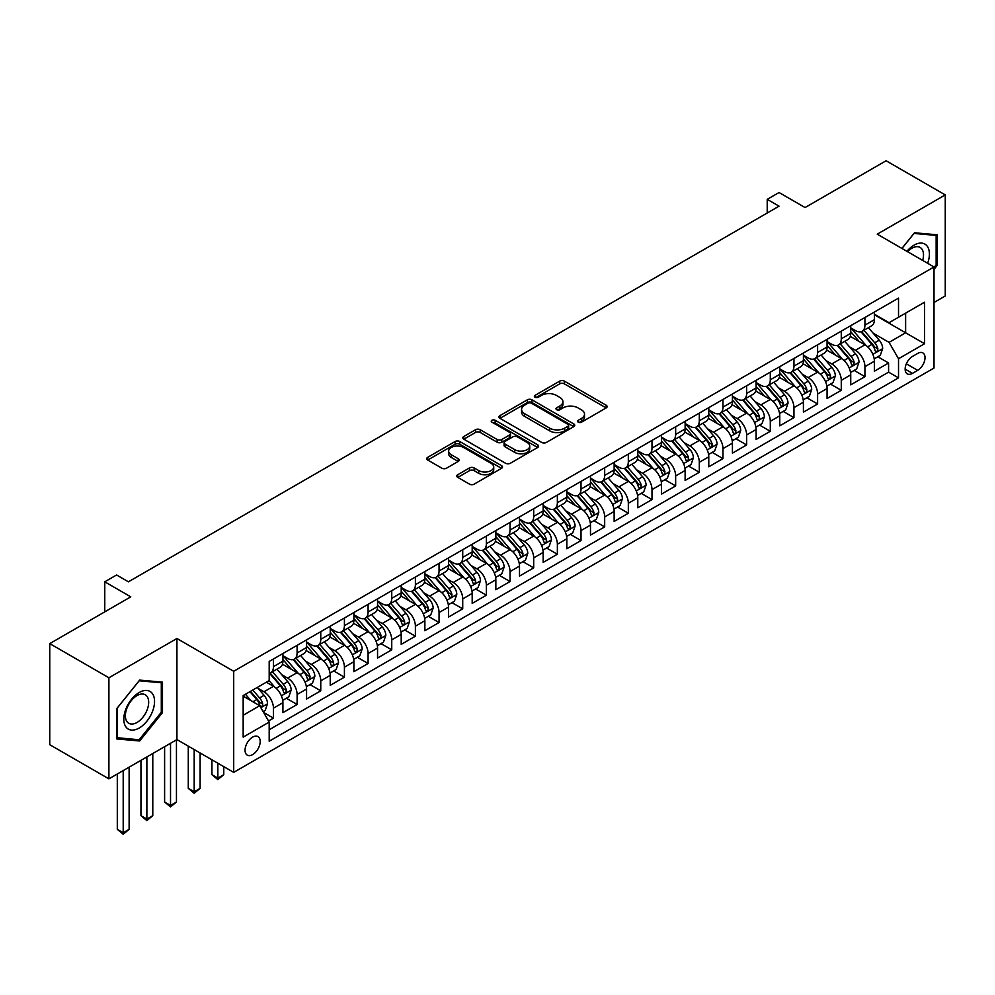 <?xml version="1.0" encoding="UTF-8"?>
<svg xmlns="http://www.w3.org/2000/svg" width="995" height="995" viewBox="0 0 995 995"><rect width="100%" height="100%" fill="white"/><g stroke="black" fill="none" stroke-linecap="round" stroke-linejoin="round"><path stroke-width="1.49" d="M578.244 422.166A2.301 1.331 0 0 0 581.49 422.166L606.166 407.925A3.284 1.89 0 0 0 607.137 406.582A3.284 1.89 0 0 0 606.166 405.239L564.364 381.11A3.284 1.89 0 0 0 559.725 381.11L535.049 395.351A2.301 1.331 0 0 0 534.377 396.296A2.301 1.331 0 0 0 535.049 397.229A2.301 1.331 0 0 0 538.295 397.229L541.491 395.388A10.51 6.069 0 0 1 556.354 395.388L559.837 397.403A10.51 6.069 0 0 1 562.921 401.694A10.51 6.069 0 0 1 559.837 405.985L556.653 407.826A2.301 1.331 0 0 0 555.969 408.758A2.301 1.331 0 0 0 556.653 409.704A2.301 1.331 0 0 0 559.899 409.704L563.095 407.863A10.51 6.069 0 0 1 577.958 407.863L581.441 409.865A10.51 6.069 0 0 1 584.513 414.156A10.51 6.069 0 0 1 581.441 418.447L578.244 420.3A2.301 1.331 0 0 0 577.573 421.233A2.301 1.331 0 0 0 578.244 422.166L578.244 420.3M252.63 754.608A10.709 6.181 120 0 0 259.62 745.168A10.709 6.181 120 0 0 257.979 736.586A10.709 6.181 120 0 0 252.63 737.121A10.709 6.181 120 0 0 245.628 746.561A10.709 6.181 120 0 0 247.27 755.13A10.709 6.181 120 0 0 252.63 754.608M457.775 474.702A3.284 1.89 0 0 0 456.817 476.033A3.284 1.89 0 0 0 457.775 477.376L469.503 484.155A3.284 1.89 0 0 0 474.142 484.155L501.555 468.322A3.284 1.89 0 0 0 502.512 466.991A3.284 1.89 0 0 0 501.555 465.648L459.752 441.506A3.284 1.89 0 0 0 455.101 441.506L427.701 457.339A3.284 1.89 0 0 0 426.743 458.67A3.284 1.89 0 0 0 427.701 460.013L441.867 468.197A3.284 1.89 0 0 0 446.506 468.197L458.235 461.419A3.284 1.89 0 0 0 459.205 460.076A3.284 1.89 0 0 0 458.235 458.745L451.22 454.69A8.781 5.074 0 0 1 448.646 451.096A8.781 5.074 0 0 1 454.068 446.407A8.781 5.074 0 0 1 463.633 447.514L491.157 463.396A8.781 5.074 0 0 1 493.731 466.991A8.781 5.074 0 0 1 488.309 471.667A8.781 5.074 0 0 1 478.732 470.573L474.142 467.924A3.284 1.89 0 0 0 469.503 467.924L457.775 474.702L457.775 477.376M934.006 302.48L945.25 295.988L945.25 194.908L886.097 160.755L805.067 207.545L779.048 192.52L767.22 199.348L779.048 206.176L128.417 581.814L116.589 574.986L104.761 581.814L104.761 611.863M108.903 677.769L108.903 778.849L176.923 739.583L176.923 638.504L108.903 677.769L49.75 643.616L130.78 596.838L104.761 581.814M176.923 638.504L233.701 671.277L934.006 266.958L934.006 368.038L233.701 772.369L233.701 671.277M945.25 194.908L877.229 234.173L934.006 266.958M541.728 442.452A3.284 1.89 0 0 0 546.367 442.452L573.779 426.631A3.284 1.89 0 0 0 574.737 425.288A3.284 1.89 0 0 0 573.779 423.945L531.977 399.816A3.284 1.89 0 0 0 527.325 399.816L499.925 415.636A3.284 1.89 0 0 0 498.968 416.98A3.284 1.89 0 0 0 499.925 418.31L541.728 442.452M492.836 422.664A2.301 1.331 0 0 1 495.162 422.987L495.162 420.263L537.661 444.802A3.284 1.89 0 0 1 538.618 446.133A3.284 1.89 0 0 1 537.661 447.476L510.261 463.297A3.284 1.89 0 0 1 505.609 463.297L463.807 439.168L463.807 436.482A3.284 1.89 0 0 0 462.849 437.825A3.284 1.89 0 0 0 463.807 439.168M463.807 436.482L475.535 429.716A3.284 1.89 0 0 1 480.187 429.716L497.139 439.504A3.284 1.89 0 0 0 501.778 439.504L509.564 435.014A3.284 1.89 0 0 0 510.522 433.671A3.284 1.89 0 0 0 509.564 432.327L491.916 422.141A2.301 1.331 0 0 1 491.244 421.196A2.301 1.331 0 0 1 492.662 419.977A2.301 1.331 0 0 1 495.162 420.263M108.903 778.849L49.75 744.708L49.75 643.616M268.538 720.965L273.451 718.129L263.625 712.47M258.041 688.341L263.986 691.774A13.383 7.724 60 0 1 273.451 708.166L282.916 702.694L282.916 712.669L297.107 704.472L286.336 698.254M281.697 674.685L287.642 678.117A13.383 7.724 60 0 1 297.107 694.498L306.572 689.037L306.572 699.012L320.763 690.816L310.005 684.597M305.365 661.028L311.298 664.449A13.383 7.724 60 0 1 320.763 680.841L330.228 675.381L330.228 685.356L344.419 677.16L333.661 670.941M329.022 647.359L334.967 650.792A13.383 7.724 60 0 1 344.419 667.185L353.884 661.725L353.884 671.687L368.088 663.491L357.317 657.285M352.678 633.703L358.623 637.136A13.383 7.724 60 0 1 368.088 653.528L377.553 648.056L377.553 658.031L391.744 649.834L380.973 643.616M376.334 620.047L382.279 623.479A13.383 7.724 60 0 1 391.744 639.86L401.209 634.4L401.209 644.374L415.4 636.178L404.642 629.959M400.002 606.39L405.935 609.811A13.383 7.724 60 0 1 415.4 626.203L424.865 620.743L424.865 630.718L439.056 622.522L428.298 616.303M423.659 592.721L429.604 596.154A13.383 7.724 60 0 1 439.056 612.547L448.521 607.087L448.521 617.049L462.725 608.853L451.954 602.647M447.315 579.065L453.26 582.498A13.383 7.724 60 0 1 462.725 598.89L472.19 593.418L472.19 603.393L486.381 595.197L475.61 588.978M470.971 565.409L476.916 568.841A13.383 7.724 60 0 1 486.381 585.222L495.846 579.762L495.846 589.736L510.037 581.54L499.279 575.321M494.639 551.752L500.572 555.173A13.383 7.724 60 0 1 510.037 571.565L519.502 566.105L519.502 576.08L533.693 567.884L522.935 561.665M518.295 538.084L524.241 541.516A13.383 7.724 60 0 1 533.693 557.909L543.158 552.449L543.158 562.411L557.362 554.215L546.591 548.009M541.952 524.427L547.897 527.86A13.383 7.724 60 0 1 557.362 544.253L566.827 538.78L566.827 548.755L581.018 540.559L570.247 534.34M565.608 510.771L571.553 514.204A13.383 7.724 60 0 1 581.018 530.584L590.483 525.124L590.483 535.099L604.674 526.902L593.915 520.683M589.276 497.114L595.209 500.535A13.383 7.724 60 0 1 604.674 516.927L614.139 511.467L614.139 521.442L628.33 513.246L617.572 507.027M612.932 483.446L618.878 486.878A13.383 7.724 60 0 1 628.33 503.271L637.795 497.811L637.795 507.773L651.999 499.577L641.228 493.371M636.589 469.789L642.534 473.222A13.383 7.724 60 0 1 651.999 489.615L661.464 484.142L661.464 494.117L675.655 485.921L664.884 479.702M660.245 456.133L666.19 459.566A13.383 7.724 60 0 1 675.655 475.946L685.12 470.486L685.12 480.461L699.311 472.264L688.552 466.046M683.913 442.476L689.846 445.897A13.383 7.724 60 0 1 699.311 462.289L708.776 456.829L708.776 466.804L722.967 458.608L712.209 452.389M707.569 428.808L713.514 432.24A13.383 7.724 60 0 1 722.967 448.633L732.432 443.173L732.432 453.135L746.636 444.939L735.865 438.733M731.225 415.151L737.171 418.584A13.383 7.724 60 0 1 746.636 434.977L756.1 429.504L756.1 439.479L770.292 431.283L759.521 425.064M754.882 401.495L760.827 404.928A13.383 7.724 60 0 1 770.292 421.308L779.757 415.848L779.757 425.823L793.948 417.626L783.189 411.408M778.55 387.839L784.483 391.259A13.383 7.724 60 0 1 793.948 407.651L803.413 402.191L803.413 412.166L817.604 403.97L806.846 397.751M802.206 374.17L808.139 377.603A13.383 7.724 60 0 1 817.604 393.995L827.069 388.535L827.069 398.497L841.272 390.301L830.502 384.095M825.862 360.513L831.808 363.946A13.383 7.724 60 0 1 841.272 380.339L850.737 374.866L850.737 384.841L864.929 376.645L864.929 366.67A13.383 7.724 -120 0 0 855.464 350.29L849.519 346.857M854.158 370.426L864.929 376.645M282.916 702.694A13.383 7.724 -120 0 0 273.451 686.301L266.349 682.209M306.572 689.037A13.383 7.724 -120 0 0 297.107 672.645L282.481 664.2M330.228 675.381A13.383 7.724 -120 0 0 320.763 658.989L306.137 650.543M353.884 661.725A13.383 7.724 -120 0 0 344.419 645.332L329.793 636.887M377.553 648.056A13.383 7.724 -120 0 0 368.088 631.663L353.449 623.218M401.209 634.4A13.383 7.724 -120 0 0 391.744 618.007L377.117 609.562M424.865 620.743A13.383 7.724 -120 0 0 415.4 604.351L400.774 595.905M448.521 607.087A13.383 7.724 -120 0 0 439.056 590.694L424.43 582.249M472.19 593.418A13.383 7.724 -120 0 0 462.725 577.025L448.086 568.58M495.846 579.762A13.383 7.724 -120 0 0 486.381 563.369L471.754 554.924M519.502 566.105A13.383 7.724 -120 0 0 510.037 549.713L495.41 541.268M543.158 552.449A13.383 7.724 -120 0 0 533.693 536.056L519.067 527.611M566.827 538.78A13.383 7.724 -120 0 0 557.362 522.387L542.723 513.942M590.483 525.124A13.383 7.724 -120 0 0 581.018 508.731L566.391 500.286M614.139 511.467A13.383 7.724 -120 0 0 604.674 495.075L590.047 486.63M637.795 497.811A13.383 7.724 -120 0 0 628.33 481.418L613.704 472.973M661.464 484.142A13.383 7.724 -120 0 0 651.999 467.749L637.36 459.304M685.12 470.486A13.383 7.724 -120 0 0 675.655 454.093L661.028 445.648M708.776 456.829A13.383 7.724 -120 0 0 699.311 440.437L684.684 431.992M732.432 443.173A13.383 7.724 -120 0 0 722.967 426.78L708.34 418.335M756.1 429.504A13.383 7.724 -120 0 0 746.636 413.112L731.997 404.666M779.757 415.848A13.383 7.724 -120 0 0 770.292 399.455L755.653 391.01M803.413 402.191A13.383 7.724 -120 0 0 793.948 385.799L779.321 377.354M827.069 388.535A13.383 7.724 -120 0 0 817.604 372.142L802.977 363.697M850.737 374.866A13.383 7.724 -120 0 0 841.272 358.474L826.634 350.029M917.688 353.424L912.477 356.434A10.373 5.982 120 0 0 905.711 365.575A10.373 5.982 120 0 0 907.291 373.884A10.373 5.982 120 0 0 912.477 373.374L917.688 370.364A10.373 5.982 120 0 0 924.467 361.222A10.373 5.982 120 0 0 922.875 352.914A10.373 5.982 120 0 0 917.688 353.424M243.166 715.268L259.72 705.704L269.185 722.096L269.185 741.213L898.522 377.876L898.522 358.747L889.057 342.367L873.187 333.201M269.185 722.096L243.166 737.121L243.166 695.592L269.185 680.568L269.185 661.451L898.522 298.102L898.522 317.231L924.554 302.206L924.554 343.723L898.522 358.747M282.916 655.705L287.642 658.441A13.383 7.724 60 0 0 294.333 659.1L303.798 653.64A13.383 7.724 -120 0 0 306.572 647.509L306.572 639.86M306.572 642.049L311.298 644.785A13.383 7.724 60 0 0 317.99 645.444L327.454 639.984A13.383 7.724 -120 0 0 330.228 633.852L330.228 626.203M330.228 628.392L334.967 631.128A13.383 7.724 60 0 0 341.658 631.788L351.123 626.328A13.383 7.724 -120 0 0 353.884 620.196L353.884 612.547M353.884 614.736L358.623 617.46A13.383 7.724 60 0 0 365.314 618.131L374.779 612.659A13.383 7.724 -120 0 0 377.553 606.54L377.553 598.89M377.553 601.067L382.279 603.803A13.383 7.724 60 0 0 388.97 604.462L398.435 599.002A13.383 7.724 -120 0 0 401.209 592.871L401.209 585.222M401.209 587.411L405.935 590.147A13.383 7.724 60 0 0 412.626 590.806L422.091 585.346A13.383 7.724 -120 0 0 424.865 579.214L424.865 571.565M424.865 573.754L429.604 576.491A13.383 7.724 60 0 0 436.295 577.15L445.748 571.69A13.383 7.724 -120 0 0 448.521 565.558L448.521 557.909M448.521 560.098L453.26 562.822A13.383 7.724 60 0 0 459.951 563.493L469.416 558.021A13.383 7.724 -120 0 0 472.19 551.902L472.19 544.253M472.19 546.429L476.916 549.165A13.383 7.724 60 0 0 483.607 549.825L493.072 544.365A13.383 7.724 -120 0 0 495.846 538.233L495.846 530.584M495.846 532.773L500.572 535.509A13.383 7.724 60 0 0 507.263 536.168L516.728 530.708A13.383 7.724 -120 0 0 519.502 524.576L519.502 516.927M519.502 519.116L524.241 521.853A13.383 7.724 60 0 0 530.932 522.512L540.385 517.052A13.383 7.724 -120 0 0 543.158 510.92L543.158 503.271M543.158 505.46L547.897 508.184A13.383 7.724 60 0 0 554.588 508.855L564.053 503.383A13.383 7.724 -120 0 0 566.827 497.264L566.827 489.615M566.827 491.791L571.553 494.527A13.383 7.724 60 0 0 578.244 495.187L587.709 489.727A13.383 7.724 -120 0 0 590.483 483.595L590.483 475.946M590.483 478.135L595.209 480.871A13.383 7.724 60 0 0 601.9 481.53L611.365 476.07A13.383 7.724 -120 0 0 614.139 469.938L614.139 462.289M614.139 464.478L618.878 467.215A13.383 7.724 60 0 0 625.569 467.874L635.021 462.414A13.383 7.724 -120 0 0 637.795 456.282L637.795 448.633M637.795 450.822L642.534 453.546A13.383 7.724 60 0 0 649.225 454.217L658.69 448.745A13.383 7.724 -120 0 0 661.464 442.626L661.464 434.977M661.464 437.153L666.19 439.889A13.383 7.724 60 0 0 672.881 440.549L682.346 435.089A13.383 7.724 -120 0 0 685.12 428.957L685.12 421.308M685.12 423.497L689.846 426.233A13.383 7.724 60 0 0 696.537 426.892L706.002 421.432A13.383 7.724 -120 0 0 708.776 415.301L708.776 407.651M708.776 409.84L713.514 412.577A13.383 7.724 60 0 0 720.206 413.236L729.658 407.776A13.383 7.724 -120 0 0 732.432 401.644L732.432 393.995M732.432 396.184L737.171 398.908A13.383 7.724 60 0 0 743.862 399.58L753.327 394.107A13.383 7.724 -120 0 0 756.1 387.988L756.1 380.339M756.1 382.515L760.827 385.252A13.383 7.724 60 0 0 767.518 385.911L776.983 380.451A13.383 7.724 -120 0 0 779.757 374.319L779.757 366.67M779.757 368.859L784.483 371.595A13.383 7.724 60 0 0 791.174 372.254L800.639 366.794A13.383 7.724 -120 0 0 803.413 360.663L803.413 353.014M803.413 355.203L808.139 357.939A13.383 7.724 60 0 0 814.843 358.598L824.295 353.125A13.383 7.724 -120 0 0 827.069 347.006L827.069 339.357M827.069 341.546L831.808 344.27A13.383 7.724 60 0 0 838.499 344.942L847.964 339.469A13.383 7.724 -120 0 0 850.737 333.35L850.737 325.701M269.185 729.745L888.585 372.142L888.585 362.988L874.394 371.185L874.394 361.21A13.383 7.724 -120 0 0 864.929 344.817L850.29 336.372M850.737 327.877L855.464 330.614A13.383 7.724 -120 0 0 862.155 331.273A13.383 7.724 -120 0 0 864.929 325.154L864.929 317.504M862.155 331.273L871.62 325.813A13.383 7.724 -120 0 0 874.394 319.681L874.394 312.032M273.451 658.989L273.451 666.638A13.383 7.724 60 0 1 270.677 672.769A13.383 7.724 60 0 1 269.185 673.304M270.677 672.769L280.142 667.297A13.383 7.724 -120 0 0 282.916 661.178L282.916 653.528M297.107 645.332L297.107 652.981A13.383 7.724 60 0 1 294.333 659.1M320.763 631.663L320.763 639.312A13.383 7.724 60 0 1 317.99 645.444M344.419 618.007L344.419 625.656A13.383 7.724 60 0 1 341.658 631.788M368.088 604.351L368.088 612A13.383 7.724 60 0 1 365.314 618.131M391.744 590.694L391.744 598.343A13.383 7.724 60 0 1 388.97 604.462M415.4 577.025L415.4 584.674A13.383 7.724 60 0 1 412.626 590.806M439.056 563.369L439.056 571.018A13.383 7.724 60 0 1 436.295 577.15M462.725 549.713L462.725 557.362A13.383 7.724 60 0 1 459.951 563.493M486.381 536.056L486.381 543.705A13.383 7.724 60 0 1 483.607 549.825M510.037 522.387L510.037 530.037A13.383 7.724 60 0 1 507.263 536.168M533.693 508.731L533.693 516.38A13.383 7.724 60 0 1 530.932 522.512M557.362 495.075L557.362 502.724A13.383 7.724 60 0 1 554.588 508.855M581.018 481.418L581.018 489.067A13.383 7.724 60 0 1 578.244 495.187M604.674 467.749L604.674 475.399A13.383 7.724 60 0 1 601.9 481.53M628.33 454.093L628.33 461.742A13.383 7.724 60 0 1 625.569 467.874M651.999 440.437L651.999 448.086A13.383 7.724 60 0 1 649.225 454.217M675.655 426.78L675.655 434.429A13.383 7.724 60 0 1 672.881 440.549M699.311 413.112L699.311 420.761A13.383 7.724 60 0 1 696.537 426.892M722.967 399.455L722.967 407.104A13.383 7.724 60 0 1 720.206 413.236M746.636 385.799L746.636 393.448A13.383 7.724 60 0 1 743.862 399.58M770.292 372.142L770.292 379.791A13.383 7.724 60 0 1 767.518 385.911M793.948 358.474L793.948 366.123A13.383 7.724 60 0 1 791.174 372.254M817.604 344.817L817.604 352.466A13.383 7.724 60 0 1 814.843 358.598M841.272 331.161L841.272 338.81A13.383 7.724 60 0 1 838.499 344.942M841.272 380.339L841.272 390.301M817.604 393.995L817.604 403.97M793.948 407.651L793.948 417.626M770.292 421.308L770.292 431.283M746.636 434.977L746.636 444.939M722.967 448.633L722.967 458.608M699.311 462.289L699.311 472.264M675.655 475.946L675.655 485.921M651.999 489.615L651.999 499.577M628.33 503.271L628.33 513.246M604.674 516.927L604.674 526.902M581.018 530.584L581.018 540.559M557.362 544.253L557.362 554.215M533.693 557.909L533.693 567.884M510.037 571.565L510.037 581.54M486.381 585.222L486.381 595.197M462.725 598.89L462.725 608.853M439.056 612.547L439.056 622.522M415.4 626.203L415.4 636.178M391.744 639.86L391.744 649.834M368.088 653.528L368.088 663.491M344.419 667.185L344.419 677.16M320.763 680.841L320.763 690.816M297.107 694.498L297.107 704.472M273.451 708.166L273.451 718.129M259.72 705.704L243.166 696.139M889.057 342.367L905.624 332.803L905.624 313.126L924.554 302.206M874.394 314.768L924.554 343.723M874.394 314.221L889.057 322.691L898.522 317.231M176.923 739.583L233.701 772.369M767.22 199.348L767.22 213.005M877.826 356.77L888.585 362.988M888.585 372.142L898.522 377.876M934.006 269.359L937.327 265.242L937.327 234.808L914.492 232.768L901.905 248.427M116.825 738.949L139.661 740.989L162.483 712.594L162.483 682.147L139.661 680.107L116.825 708.515L116.825 738.949M936.146 264.558L937.327 265.242M161.302 711.91L162.483 712.594M137.248 739.596L139.661 740.989M579.165 422.502L581.441 421.183A10.51 6.069 0 0 0 584.513 416.893L584.513 414.156M562.921 401.694L562.921 404.418A10.51 6.069 0 0 1 559.837 408.709L557.561 410.027M606.166 405.239L606.166 407.925L564.364 383.846A3.284 1.89 0 0 0 559.725 383.846L535.969 397.552M573.729 426.656L531.977 402.552A3.284 1.89 0 0 0 527.325 402.552L499.963 418.348M567.971 426.233A2.301 1.331 0 0 0 568.642 425.288A2.301 1.331 0 0 0 567.971 424.355L531.28 403.162A2.301 1.331 0 0 0 528.022 403.162L524.651 405.114A10.51 6.069 0 0 0 521.579 409.405A10.51 6.069 0 0 0 524.651 413.696L549.737 428.173A10.51 6.069 0 0 0 564.6 428.173L567.971 426.233L567.971 428.957A2.301 1.331 0 0 0 568.642 428.024L568.642 425.288M521.579 409.405L521.579 412.129A10.51 6.069 0 0 0 524.651 416.42L524.651 413.696M567.971 428.957L564.6 430.897A10.51 6.069 0 0 1 549.737 430.897L524.651 416.42M463.857 439.193L475.535 432.439L475.535 429.716M510.522 433.671L510.522 436.395A3.284 1.89 0 0 1 509.564 437.738L501.778 442.228A3.284 1.89 0 0 1 497.139 442.228L480.187 432.439A3.284 1.89 0 0 0 475.535 432.439M495.162 422.987L537.623 447.501M514.726 449.653A8.781 5.074 0 0 0 524.303 450.76A8.781 5.074 0 0 0 529.726 446.071A8.781 5.074 0 0 0 527.151 442.489L517.462 436.892A3.284 1.89 0 0 0 512.811 436.892L505.037 441.382A3.284 1.89 0 0 0 504.067 442.713A3.284 1.89 0 0 0 505.037 444.056L514.726 449.653L514.726 452.389A8.781 5.074 0 0 0 524.303 453.484A8.781 5.074 0 0 0 529.726 448.807L529.726 446.071M504.067 442.713L504.067 445.449A3.284 1.89 0 0 0 505.037 446.792L505.037 444.056M514.726 452.389L505.037 446.792M493.731 466.991L493.731 469.715A8.781 5.074 0 0 1 488.309 474.404A8.781 5.074 0 0 1 478.732 473.309L474.142 470.66A3.284 1.89 0 0 0 469.503 470.66L457.824 477.401M448.646 451.096L448.646 453.832A8.781 5.074 0 0 0 451.22 457.414L451.22 454.69M458.197 461.444L451.22 457.414M501.505 468.346L459.752 444.243A3.284 1.89 0 0 0 455.101 444.243L427.75 460.038M874.195 358.872L880.301 355.339L882.664 348.511A8.868 5.124 -120 0 0 879.219 340.178L868.411 327.666M866.247 345.688L853.424 330.837A25.596 14.776 -120 0 0 850.737 328.027M859.207 341.521L852.043 333.213A21.243 12.263 -120 0 0 850.737 331.795M860.949 331.758L871.881 344.419A8.868 5.124 60 0 1 875.04 350.526C876.371 352.305 877.329 351.757 877.889 348.884A8.868 5.124 -120 0 0 874.717 342.778L863.909 330.265M861.595 331.546L873.336 345.153A4.515 2.612 60 0 1 874.481 346.919L877.889 348.884M875.04 350.526L875.687 351.571M927.651 263.289A21.753 12.562 120 0 0 914.019 245.168A21.753 12.562 120 0 0 906.893 251.3M922.676 260.416A16.467 9.502 120 0 0 920.101 247.432A16.467 9.502 120 0 0 911.868 248.24A16.467 9.502 120 0 0 907.552 251.685M901.955 248.451L914.019 233.439L936.146 235.417L936.146 264.906L934.006 267.555M934.678 234.571L936.146 235.417M152.496 711.475A21.753 12.562 120 0 0 146.874 690.468A21.753 12.562 120 0 0 125.867 709.087A21.753 12.562 120 0 0 131.489 730.094A21.753 12.562 120 0 0 152.496 711.475M147.111 709.932A16.467 9.502 120 0 0 145.258 694.771A16.467 9.502 120 0 0 126.937 708.129A16.467 9.502 120 0 0 128.79 723.29A16.467 9.502 120 0 0 147.111 709.932M117.062 737.805L117.062 708.303L139.176 680.779L161.302 682.757L161.302 712.258L139.176 739.77L116.825 737.668M159.834 681.911L161.302 682.757M850.538 372.528L856.645 368.996L859.008 362.168A8.868 5.124 -120 0 0 855.563 353.847L844.743 341.322M842.578 359.344L829.768 344.506A25.596 14.776 -120 0 0 827.069 341.683M835.551 355.178L828.387 346.882A21.243 12.263 -120 0 0 827.069 345.452M837.293 345.414L848.225 358.076A8.868 5.124 60 0 1 851.384 364.182C852.715 365.961 853.66 365.426 854.22 362.541A8.868 5.124 -120 0 0 851.061 356.434L840.253 343.922M837.939 345.215L849.68 358.809A4.515 2.612 60 0 1 850.824 360.576L854.22 362.541M851.384 364.182L852.031 365.24M826.87 386.184L832.989 382.652L835.352 375.824A8.868 5.124 -120 0 0 831.895 367.503L821.086 354.991M818.922 373.001L806.099 358.163A25.596 14.776 -120 0 0 803.413 355.352M811.895 368.834L804.719 360.538A21.243 12.263 -120 0 0 803.413 359.108M813.636 359.071L824.569 371.732A8.868 5.124 60 0 1 827.728 377.839C829.059 379.63 830.004 379.083 830.564 376.209A8.868 5.124 -120 0 0 827.405 370.103L816.596 357.578M814.271 358.872L826.024 372.478A4.515 2.612 60 0 1 827.156 374.244L830.564 376.209M827.728 377.839L828.375 378.896M803.214 399.841L809.333 396.321L811.696 389.48A8.868 5.124 -120 0 0 808.238 381.16L797.43 368.647M795.266 386.669L782.443 371.819A25.596 14.776 -120 0 0 779.757 369.008M788.239 382.503L781.063 374.195A21.243 12.263 -120 0 0 779.757 372.764M789.968 372.739L800.9 385.401A8.868 5.124 60 0 1 804.072 391.508C805.403 393.286 806.348 392.739 806.908 389.866A8.868 5.124 -120 0 0 803.749 383.759L792.94 371.234M790.615 372.528L802.368 386.135A4.515 2.612 60 0 1 803.5 387.901L806.908 389.866M804.072 391.508L804.706 392.552M779.558 413.51L785.664 409.977L788.028 403.149A8.868 5.124 -120 0 0 784.582 394.816L773.774 382.304M771.61 400.326L758.787 385.475A25.596 14.776 -120 0 0 756.1 382.665M764.57 396.159L757.406 387.851A21.243 12.263 -120 0 0 756.1 386.433M766.312 386.396L777.244 399.057A8.868 5.124 60 0 1 780.403 405.164C781.734 406.943 782.692 406.395 783.252 403.522A8.868 5.124 -120 0 0 780.08 397.415L769.272 384.903M766.958 386.184L778.699 399.791A4.515 2.612 60 0 1 779.844 401.557L783.252 403.522M780.403 405.164L781.05 406.209M755.901 427.166L762.008 423.634L764.371 416.805A8.868 5.124 -120 0 0 760.926 408.485L750.118 395.96M747.942 413.982L735.131 399.144A25.596 14.776 -120 0 0 732.432 396.321M740.914 409.816L733.75 401.52A21.243 12.263 -120 0 0 732.432 400.089M742.656 400.052L753.588 412.714A8.868 5.124 60 0 1 756.747 418.82C758.078 420.599 759.023 420.064 759.583 417.179A8.868 5.124 -120 0 0 756.424 411.072L745.616 398.56M743.302 399.853L755.043 413.447A4.515 2.612 60 0 1 756.188 415.213L759.583 417.179M756.747 418.82L757.394 419.878M732.233 440.822L738.352 437.29L740.715 430.462A8.868 5.124 -120 0 0 737.258 422.141L726.449 409.629M724.285 427.639L711.462 412.801A25.596 14.776 -120 0 0 708.776 409.99M717.258 423.472L710.082 415.176A21.243 12.263 -120 0 0 708.776 413.746M718.999 413.709L729.932 426.37A8.868 5.124 60 0 1 733.091 432.477C734.422 434.268 735.367 433.721 735.927 430.847A8.868 5.124 -120 0 0 732.768 424.741L721.96 412.216M719.634 413.51L731.387 427.116A4.515 2.612 60 0 1 732.519 428.882L735.927 430.847M733.091 432.477L733.738 433.534M708.577 454.479L714.696 450.959L717.059 444.118A8.868 5.124 -120 0 0 713.602 435.798L702.793 423.285M700.629 441.307L687.806 426.457A25.596 14.776 -120 0 0 685.12 423.646M693.602 437.141L686.426 428.833A21.243 12.263 -120 0 0 685.12 427.402M695.331 427.377L706.263 440.039A8.868 5.124 60 0 1 709.435 446.146C710.766 447.924 711.711 447.377 712.271 444.504A8.868 5.124 -120 0 0 709.112 438.397L698.303 425.872M695.978 427.166L707.731 440.773A4.515 2.612 60 0 1 708.863 442.539L712.271 444.504M709.435 446.146L710.069 447.19M684.921 468.147L691.028 464.615L693.403 457.787A8.868 5.124 -120 0 0 689.945 449.454L679.137 436.942M676.973 454.964L664.15 440.113A25.596 14.776 -120 0 0 661.464 437.303M669.933 450.797L662.769 442.489A21.243 12.263 -120 0 0 661.464 441.071M671.675 441.034L682.607 453.695A8.868 5.124 60 0 1 685.766 459.802C687.11 461.58 688.055 461.033 688.615 458.16A8.868 5.124 -120 0 0 685.443 452.053L674.635 439.541M672.321 440.822L684.062 454.429A4.515 2.612 60 0 1 685.207 456.195L688.615 458.16M685.766 459.802L686.413 460.847M661.265 481.804L667.371 478.272L669.735 471.443A8.868 5.124 -120 0 0 666.289 463.123L655.481 450.598M653.305 468.62L640.494 453.782A25.596 14.776 -120 0 0 637.795 450.959M646.277 464.454L639.113 456.158A21.243 12.263 -120 0 0 637.795 454.727M648.019 454.69L658.951 467.351A8.868 5.124 60 0 1 662.11 473.458C663.441 475.249 664.386 474.702 664.946 471.817A8.868 5.124 -120 0 0 661.787 465.71L650.979 453.198M648.665 454.491L660.406 468.085A4.515 2.612 60 0 1 661.551 469.851L664.946 471.817M662.11 473.458L662.757 474.515M637.596 495.46L643.715 491.928L646.078 485.1A8.868 5.124 -120 0 0 642.621 476.779L631.813 464.267M629.648 482.276L616.825 467.439A25.596 14.776 -120 0 0 614.139 464.628M622.621 478.11L615.445 469.814A21.243 12.263 -120 0 0 614.139 468.384M624.362 468.346L635.295 481.008A8.868 5.124 60 0 1 638.454 487.115C639.785 488.906 640.73 488.358 641.29 485.485A8.868 5.124 -120 0 0 638.131 479.379L627.323 466.854M624.997 468.147L636.75 481.754A4.515 2.612 60 0 1 637.882 483.52L641.29 485.485M638.454 487.115L639.101 488.172M613.94 509.117L620.059 505.597L622.422 498.756A8.868 5.124 -120 0 0 618.965 490.435L608.156 477.923M605.992 495.945L593.169 481.095A25.596 14.776 -120 0 0 590.483 478.284M598.965 491.779L591.789 483.471A21.243 12.263 -120 0 0 590.483 482.04M600.694 482.015L611.626 494.677A8.868 5.124 60 0 1 614.798 500.783C616.129 502.562 617.074 502.015 617.634 499.142A8.868 5.124 -120 0 0 614.475 493.035L603.666 480.51M601.341 481.804L613.094 495.41A4.515 2.612 60 0 1 614.226 497.177L617.634 499.142M614.798 500.783L615.445 501.828M590.284 522.785L596.391 519.253L598.766 512.425A8.868 5.124 -120 0 0 595.308 504.092L584.5 491.58M582.336 509.602L569.513 494.751A25.596 14.776 -120 0 0 566.827 491.94M575.297 505.435L568.133 497.127A21.243 12.263 -120 0 0 566.827 495.709M577.038 495.672L587.97 508.333A8.868 5.124 60 0 1 591.129 514.44C592.473 516.218 593.418 515.671 593.978 512.798A8.868 5.124 -120 0 0 590.806 506.691L579.998 494.179M577.685 495.46L589.426 509.067A4.515 2.612 60 0 1 590.57 510.833L593.978 512.798M591.129 514.44L591.776 515.485M566.628 536.442L572.734 532.91L575.098 526.081A8.868 5.124 -120 0 0 571.652 517.761L560.844 505.236M558.668 523.258L545.857 508.42A25.596 14.776 -120 0 0 543.158 505.597M551.64 519.091L544.476 510.796A21.243 12.263 -120 0 0 543.158 509.365M553.382 509.328L564.314 521.989A8.868 5.124 60 0 1 567.473 528.096C568.804 529.887 569.749 529.34 570.309 526.454A8.868 5.124 -120 0 0 567.15 520.348L556.342 507.836M554.028 509.129L565.769 522.723A4.515 2.612 60 0 1 566.914 524.489L570.309 526.454M567.473 528.096L568.12 529.153M542.959 550.098L549.078 546.566L551.441 539.738A8.868 5.124 -120 0 0 547.984 531.417L537.176 518.905M535.011 536.914L522.188 522.076A25.596 14.776 -120 0 0 519.502 519.266M527.984 532.748L520.808 524.452A21.243 12.263 -120 0 0 519.502 523.022M529.726 522.984L540.658 535.646A8.868 5.124 60 0 1 543.817 541.753C545.148 543.544 546.093 542.996 546.653 540.123A8.868 5.124 -120 0 0 543.494 534.016L532.686 521.492M530.36 522.785L542.113 536.392A4.515 2.612 60 0 1 543.245 538.158L546.653 540.123M543.817 541.753L544.464 542.81M519.303 563.755L525.422 560.235L527.785 553.394A8.868 5.124 -120 0 0 524.328 545.073L513.519 532.561M511.355 550.583L498.532 535.733A25.596 14.776 -120 0 0 495.846 532.922M504.328 546.417L497.152 538.108A21.243 12.263 -120 0 0 495.846 536.678M506.057 536.653L516.99 549.315A8.868 5.124 60 0 1 520.161 555.421C521.492 557.2 522.437 556.653 522.997 553.78A8.868 5.124 -120 0 0 519.838 547.673L509.03 535.148M506.704 536.442L518.457 550.048A4.515 2.612 60 0 1 519.589 551.815L522.997 553.78M520.161 555.421L520.808 556.466M495.647 577.423L501.754 573.891L504.129 567.063A8.868 5.124 -120 0 0 500.672 558.73L489.863 546.218M487.699 564.24L474.876 549.389A25.596 14.776 -120 0 0 472.19 546.578M480.66 560.073L473.496 551.765A21.243 12.263 -120 0 0 472.19 550.347M482.401 550.31L493.333 562.971A8.868 5.124 60 0 1 496.493 569.078C497.836 570.856 498.781 570.309 499.341 567.436A8.868 5.124 -120 0 0 496.182 561.329L485.361 548.817M483.048 550.098L494.789 563.705A4.515 2.612 60 0 1 495.933 565.471L499.341 567.436M496.493 569.078L497.139 570.123M471.991 591.08L478.097 587.547L480.461 580.719A8.868 5.124 -120 0 0 477.015 572.399L466.207 559.874M464.031 577.896L451.22 563.058A25.596 14.776 -120 0 0 448.521 560.235M457.003 573.729L449.839 565.434A21.243 12.263 -120 0 0 448.521 564.003M458.745 563.966L469.677 576.627A8.868 5.124 60 0 1 472.836 582.734C474.167 584.525 475.112 583.978 475.672 581.092A8.868 5.124 -120 0 0 472.513 574.986L461.705 562.473M459.392 563.767L471.132 577.361A4.515 2.612 60 0 1 472.277 579.127L475.672 581.092M472.836 582.734L473.483 583.791M448.322 604.736L454.441 601.204L456.804 594.376A8.868 5.124 -120 0 0 453.347 586.055L442.539 573.543M440.375 591.552L427.551 576.714A25.596 14.776 -120 0 0 424.865 573.904M433.347 587.386L426.171 579.09A21.243 12.263 -120 0 0 424.865 577.66M435.089 577.622L446.021 590.284A8.868 5.124 60 0 1 449.18 596.391C450.511 598.182 451.456 597.634 452.016 594.761A8.868 5.124 -120 0 0 448.857 588.654L438.049 576.13M435.723 577.423L447.476 591.03A4.515 2.612 60 0 1 448.608 592.796L452.016 594.761M449.18 596.391L449.827 597.448M424.666 618.392L430.785 614.873L433.148 608.032A8.868 5.124 -120 0 0 429.691 599.711L418.883 587.199M416.718 605.221L403.895 590.371A25.596 14.776 -120 0 0 401.209 587.56M409.691 601.055L402.515 592.746A21.243 12.263 -120 0 0 401.209 591.316M411.42 591.291L422.365 603.953A8.868 5.124 60 0 1 425.524 610.059C426.855 611.838 427.8 611.291 428.36 608.418A8.868 5.124 -120 0 0 425.201 602.311L414.393 589.786M412.067 591.08L423.82 604.686A4.515 2.612 60 0 1 424.952 606.452L428.36 608.418M425.524 610.059L426.171 611.104M401.01 632.061L407.117 628.529L409.492 621.701A8.868 5.124 -120 0 0 406.035 613.368L395.226 600.856M393.062 618.878L380.239 604.027A25.596 14.776 -120 0 0 377.553 601.216M386.023 614.711L378.859 606.403A21.243 12.263 -120 0 0 377.553 604.985M387.764 604.948L398.696 617.609A8.868 5.124 60 0 1 401.856 623.716C403.199 625.494 404.144 624.947 404.704 622.074A8.868 5.124 -120 0 0 401.545 615.967L390.724 603.455M388.411 604.736L400.152 618.343A4.515 2.612 60 0 1 401.296 620.109L404.704 622.074M401.856 623.716L402.502 624.76M377.354 645.718L383.461 642.185L385.824 635.357A8.868 5.124 -120 0 0 382.378 627.037L371.57 614.512M369.394 632.534L356.583 617.696A25.596 14.776 -120 0 0 353.884 614.873M362.367 628.367L355.203 620.072A21.243 12.263 -120 0 0 353.884 618.641M364.108 618.604L375.04 631.265A8.868 5.124 60 0 1 378.199 637.372C379.53 639.163 380.476 638.616 381.035 635.73A8.868 5.124 -120 0 0 377.876 629.624L367.068 617.111M364.755 618.405L376.496 631.999A4.515 2.612 60 0 1 377.64 633.765L381.035 635.73M378.199 637.372L378.846 638.429M353.685 659.374L359.804 655.842L362.168 649.014A8.868 5.124 -120 0 0 358.71 640.693L347.902 628.181M345.738 646.19L332.915 631.352A25.596 14.776 -120 0 0 330.228 628.541M338.71 642.024L331.534 633.728A21.243 12.263 -120 0 0 330.228 632.298M340.452 632.273L351.384 644.922A8.868 5.124 60 0 1 354.543 651.029C355.874 652.819 356.819 652.272 357.379 649.399A8.868 5.124 -120 0 0 354.22 643.292L343.412 630.768M341.086 632.061L352.839 645.668A4.515 2.612 60 0 1 353.971 647.434L357.379 649.399M354.543 651.029L355.19 652.086M217.843 763.215L217.843 778.102L223.763 774.682L223.763 766.623M223.763 774.682L217.843 779.607L211.935 774.682L211.935 759.794M211.935 774.682L217.843 778.102L217.843 779.607M330.029 673.03L336.148 669.511L338.511 662.67A8.868 5.124 -120 0 0 335.054 654.349L324.246 641.837M322.081 659.859L309.258 645.009A25.596 14.776 -120 0 0 306.572 642.198M315.054 655.693L307.878 647.384A21.243 12.263 -120 0 0 306.572 645.954M316.783 645.929L327.728 658.59A8.868 5.124 60 0 1 330.887 664.697C332.218 666.476 333.163 665.929 333.723 663.056A8.868 5.124 -120 0 0 330.564 656.949L319.756 644.437M317.43 645.718L329.183 659.324A4.515 2.612 60 0 1 330.315 661.09L333.723 663.056M330.887 664.697L331.534 665.742M194.187 749.546L194.187 791.759L200.107 788.351L200.107 752.966M200.107 788.351L194.187 793.264L188.279 788.351L188.279 746.138M188.279 788.351L194.187 791.759L194.187 793.264M306.373 686.699L312.48 683.167L314.855 676.339A8.868 5.124 -120 0 0 311.398 668.006L300.589 655.494M298.425 673.515L285.602 658.665A25.596 14.776 -120 0 0 282.916 655.854M291.386 669.349L284.222 661.041A21.243 12.263 -120 0 0 282.916 659.623M293.127 659.586L304.06 672.247A8.868 5.124 60 0 1 307.219 678.354C308.562 680.132 309.507 679.585 310.067 676.712A8.868 5.124 -120 0 0 306.908 670.605L296.087 658.093M293.774 659.374L305.515 672.981A4.515 2.612 60 0 1 306.659 674.747L310.067 676.712M307.219 678.354L307.865 679.398M170.531 743.265L170.531 805.415L176.451 802.007L176.451 739.857M176.451 802.007L170.531 806.92L164.61 802.007L164.61 746.685M164.61 802.007L170.531 805.415L170.531 806.92M282.717 700.356L288.824 696.823L291.187 689.995A8.868 5.124 -120 0 0 287.742 681.674L276.933 669.15M274.757 687.172L269.098 680.617M267.73 683.005L266.809 681.948M269.471 673.242L280.403 685.903A8.868 5.124 60 0 1 283.563 692.01C284.893 693.801 285.839 693.254 286.398 690.368A8.868 5.124 -120 0 0 283.239 684.261L272.431 671.749M270.118 673.043L281.859 686.637A4.515 2.612 60 0 1 283.003 688.403L286.398 690.368M283.563 692.01L284.209 693.067M146.874 756.921L146.874 819.084L152.782 815.664L152.782 753.514M152.782 815.664L146.874 820.589L140.954 815.664L140.954 760.342M140.954 815.664L146.874 819.084L146.874 820.589M263.153 711.649L265.167 710.48L267.531 703.652A8.868 5.124 -120 0 0 264.073 695.331L257.27 687.446M250.927 700.617L245.442 694.274M244.073 696.662L243.166 695.617M249.944 691.687L256.747 699.56A8.868 5.124 60 0 1 259.906 705.666C261.237 707.457 262.183 706.91 262.742 704.037A8.868 5.124 -120 0 0 259.583 697.93L252.78 690.045M250.491 691.363L258.202 700.306A4.515 2.612 60 0 1 259.347 702.072L262.742 704.037M259.906 705.666L260.553 706.724M123.206 770.59L123.206 832.74L129.126 829.32L129.126 767.17M129.126 829.32L123.206 834.245L117.298 829.32L117.298 773.998M117.298 829.32L123.206 832.74L123.206 834.245M263.986 691.774L273.451 686.301M287.642 678.117L297.107 672.645M311.298 664.449L320.763 658.989M334.967 650.792L344.419 645.332M358.623 637.136L368.088 631.663M382.279 623.479L391.744 618.007M405.935 609.811L415.4 604.351M429.604 596.154L439.056 590.694M453.26 582.498L462.725 577.025M476.916 568.841L486.381 563.369M500.572 555.173L510.037 549.713M524.241 541.516L533.693 536.056M547.897 527.86L557.362 522.387M571.553 514.204L581.018 508.731M595.209 500.535L604.674 495.075M618.878 486.878L628.33 481.418M642.534 473.222L651.999 467.749M666.19 459.566L675.655 454.093M689.846 445.897L699.311 440.437M713.514 432.24L722.967 426.78M737.171 418.584L746.636 413.112M760.827 404.928L770.292 399.455M784.483 391.259L793.948 385.799M808.139 377.603L817.604 372.142M831.808 363.946L841.272 358.474M855.464 350.29L864.929 344.817M864.929 325.154L874.394 319.681M273.451 666.638L282.916 661.178M297.107 652.981L306.572 647.509M320.763 639.312L330.228 633.852M344.419 625.656L353.884 620.196M368.088 612L377.553 606.54M391.744 598.343L401.209 592.871M415.4 584.674L424.865 579.214M439.056 571.018L448.521 565.558M462.725 557.362L472.19 551.902M486.381 543.705L495.846 538.233M510.037 530.037L519.502 524.576M533.693 516.38L543.158 510.92M557.362 502.724L566.827 497.264M581.018 489.067L590.483 483.595M604.674 475.399L614.139 469.938M628.33 461.742L637.795 456.282M651.999 448.086L661.464 442.626M675.655 434.429L685.12 428.957M699.311 420.761L708.776 415.301M722.967 407.104L732.432 401.644M746.636 393.448L756.1 387.988M770.292 379.791L779.757 374.319M793.948 366.123L803.413 360.663M817.604 352.466L827.069 347.006M841.272 338.81L850.737 333.35M864.929 366.67L874.394 361.21M906.346 363.809L917.688 370.364M905.151 369.133L912.477 373.374M581.441 421.183L581.441 418.447M556.653 409.704L556.653 407.826M559.837 408.709L559.837 405.985M535.049 397.229L535.049 395.351M559.725 383.846L559.725 381.11M564.364 383.846L564.364 381.11M499.925 418.31L499.925 415.636M527.325 402.552L527.325 399.816M531.977 402.552L531.977 399.816M573.779 426.631L573.779 423.945M549.737 430.897L549.737 428.173M564.6 430.897L564.6 428.173M480.187 432.439L480.187 429.716M497.139 442.228L497.139 439.504M501.778 442.228L501.778 439.504M509.564 437.738L509.564 435.014M537.661 447.476L537.661 444.802M469.503 470.66L469.503 467.924M474.142 470.66L474.142 467.924M478.732 473.309L478.732 470.573M458.235 461.419L458.235 458.745M427.701 460.013L427.701 457.339M455.101 444.243L455.101 441.506M459.752 444.243L459.752 441.506M501.555 468.322L501.555 465.648M872.839 354.319L882.615 348.673M853.424 330.837L854.643 330.141M874.717 342.778L879.219 340.178M867.652 346.857L871.881 344.419M849.183 367.976L858.959 362.342M829.768 344.506L830.987 343.797M851.061 356.434L855.563 353.847M843.996 360.513L848.225 358.076M825.527 381.645L835.29 375.998M806.099 358.163L807.318 357.454M827.405 370.103L831.895 367.503M820.34 374.182L824.569 371.732M801.858 395.301L811.634 389.654M782.443 371.819L783.662 371.123M803.749 383.759L808.238 381.16M796.672 387.839L800.9 385.401M778.202 408.957L787.978 403.311M758.787 385.475L760.006 384.779M780.08 397.415L784.582 394.816M773.015 401.495L777.244 399.057M754.546 422.614L764.322 416.98M735.131 399.144L736.35 398.435M756.424 411.072L760.926 408.485M749.359 415.151L753.588 412.714M730.89 436.283L740.653 430.636M711.462 412.801L712.681 412.092M732.768 424.741L737.258 422.141M725.703 428.82L729.932 426.37M707.221 449.939L716.997 444.292M687.806 426.457L689.025 425.76M709.112 438.397L713.602 435.798M702.035 442.476L706.263 440.039M683.565 463.595L693.341 457.949M664.15 440.113L665.369 439.417M685.443 452.053L689.945 449.454M678.379 456.133L682.607 453.695M659.909 477.252L669.685 471.618M640.494 453.782L641.713 453.073M661.787 465.71L666.289 463.123M654.722 469.789L658.951 467.351M636.253 490.921L646.016 485.274M616.825 467.439L618.044 466.73M638.131 479.379L642.621 476.779M631.066 483.458L635.295 481.008M612.584 504.577L622.36 498.93M593.169 481.095L594.388 480.398M614.475 493.035L618.965 490.435M607.398 497.114L611.626 494.677M588.928 518.233L598.704 512.587M569.513 494.751L570.732 494.055M590.806 506.691L595.308 504.092M583.742 510.771L587.97 508.333M565.272 531.89L575.048 526.255M545.857 508.42L547.076 507.711M567.15 520.348L571.652 517.761M560.085 524.427L564.314 521.989M541.616 545.558L551.379 539.912M522.188 522.076L523.407 521.368M543.494 534.016L547.984 531.417M536.429 538.096L540.658 535.646M517.947 559.215L527.723 553.568M498.532 535.733L499.751 535.036M519.838 547.673L524.328 545.073M512.761 551.752L516.99 549.315M494.291 572.871L504.067 567.225M474.876 549.389L476.095 548.693M496.182 561.329L500.672 558.73M489.105 565.409L493.333 562.971M470.635 586.528L480.411 580.893M451.22 563.058L452.439 562.349M472.513 574.986L477.015 572.399M465.449 579.065L469.677 576.627M446.979 600.196L456.742 594.55M427.551 576.714L428.77 576.005M448.857 588.654L453.347 586.055M441.792 592.734L446.021 590.284M423.31 613.853L433.086 608.206M403.895 590.371L405.114 589.674M425.201 602.311L429.691 599.711M418.124 606.39L422.365 603.953M399.654 627.509L409.43 621.875M380.239 604.027L381.458 603.331M401.545 615.967L406.035 613.368M394.468 620.047L398.696 617.609M375.998 641.166L385.774 635.531M356.583 617.696L357.802 616.987M377.876 629.624L382.378 627.037M370.812 633.703L375.04 631.265M352.342 654.834L362.105 649.188M332.915 631.352L334.133 630.643M354.22 643.292L358.71 640.693M347.155 647.372L351.384 644.922M328.673 668.491L338.449 662.844M309.258 645.009L310.477 644.312M330.564 656.949L335.054 654.349M323.499 661.028L327.728 658.59M305.017 682.147L314.793 676.513M285.602 658.665L286.821 657.969M306.908 670.605L311.398 668.006M299.831 674.685L304.06 672.247M281.361 695.803L291.137 690.169M283.239 684.261L287.742 681.674M276.175 688.341L280.403 685.903M260.852 707.656L267.468 703.826M259.583 697.93L264.073 695.331M252.917 701.774L256.747 699.56"/></g></svg>
